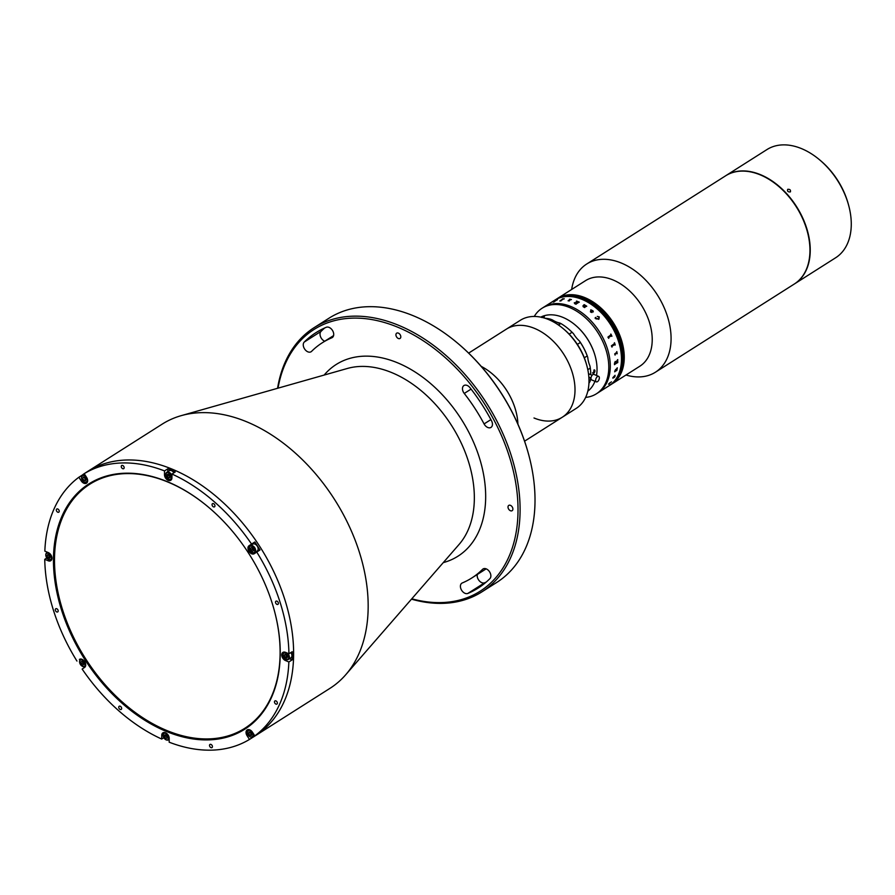<?xml version="1.0" encoding="UTF-8"?>
<svg xmlns="http://www.w3.org/2000/svg" width="895" height="895" viewBox="0 0 895 895"><rect width="100%" height="100%" fill="white"/><g stroke="black" fill="none" stroke-linecap="round" stroke-linejoin="round"><path stroke-width="1.34" d="M411.789 598.8A155.003 104.122 -122.4 0 0 517.836 502.24A155.003 104.122 -122.4 0 0 398.454 327.503A155.003 104.122 -122.4 0 0 278.021 388.161M277.573 388.285A156.491 105.129 57.6 0 1 314.1 327.659A156.491 105.129 57.6 0 1 399.394 325.635A156.491 105.129 57.6 0 1 511.716 457.065A156.491 105.129 57.6 0 1 481.879 591.875A156.491 105.129 57.6 0 1 411.476 599.158M481.879 591.875L496.792 582.41A156.491 105.129 -122.4 0 0 528.744 454.884A156.491 105.129 -122.4 0 0 458.016 343.512A156.491 105.129 -122.4 0 0 414.307 316.17A156.491 105.129 -122.4 0 0 329.013 318.195L314.1 327.659M484.083 423.928A5.963 4.005 -122.4 0 0 487.753 427.474A5.963 4.005 -122.4 0 0 491.008 427.396A5.963 4.005 -122.4 0 0 491.534 420.807A151.277 101.616 -122.4 0 0 469.998 387.714A5.963 4.005 -122.4 0 0 463.923 385.544A5.963 4.005 -122.4 0 0 464.248 393.442A139.351 93.606 57.6 0 1 484.083 423.928L490.885 419.61M252.547 737.032L252.759 737.357A156.491 105.129 -122.4 0 0 254.001 736.585L255.399 735.701A156.491 105.129 -122.4 0 0 285.236 600.892A156.491 105.129 -122.4 0 0 172.914 469.461A156.491 105.129 -122.4 0 1 285.236 600.892A156.491 105.129 -122.4 0 1 255.399 735.701L329.953 688.356A156.491 105.129 -122.4 0 0 345.716 674.752A156.491 105.129 -122.4 0 0 354.856 539.428A156.491 105.129 -122.4 0 0 247.467 422.116A156.491 105.129 -122.4 0 0 181.182 415.66A156.491 105.129 -122.4 0 0 162.174 424.14L86.222 472.381A156.491 105.129 -122.4 0 0 84.991 473.175M172.914 469.461A156.491 105.129 -122.4 0 0 87.62 471.486A156.491 105.129 -122.4 0 1 172.914 469.461M166.302 736.059A156.491 105.129 -122.4 0 0 167.41 736.563A156.491 105.129 -122.4 0 1 166.302 736.059M486.153 582.13A151.277 101.616 57.6 0 1 484.62 582.79A5.963 4.005 57.6 0 1 481.778 582.656A5.963 4.005 57.6 0 1 477.315 574.478M462.267 582.958A5.963 4.005 -122.4 0 0 461.854 583.171A5.963 4.005 -122.4 0 0 460.724 588.306A5.963 4.005 -122.4 0 0 464.997 593.307A5.963 4.005 -122.4 0 0 467.839 593.441A151.277 101.616 -122.4 0 0 478.154 588.06A151.277 101.616 -122.4 0 0 489.878 578.673A5.963 4.005 -122.4 0 0 489.364 571.502A5.963 4.005 -122.4 0 0 483.031 568.974A5.963 4.005 -122.4 0 0 482.562 569.343A139.351 93.606 57.6 0 1 471.766 578.002A139.351 93.606 57.6 0 1 462.267 582.958M398.398 333.13A3.132 2.103 57.6 0 1 400.636 335.759A3.132 2.103 57.6 0 1 400.043 338.455A3.132 2.103 57.6 0 1 398.342 338.489A3.132 2.103 57.6 0 1 396.093 335.86A3.132 2.103 57.6 0 1 396.686 333.164A3.132 2.103 57.6 0 1 398.398 333.13M510.474 505.362A3.132 2.103 57.6 0 1 512.723 507.991A3.132 2.103 57.6 0 1 512.13 510.687A3.132 2.103 57.6 0 1 510.418 510.721A3.132 2.103 57.6 0 1 508.17 508.091A3.132 2.103 57.6 0 1 508.774 505.395A3.132 2.103 57.6 0 1 510.474 505.362M324.728 341.219A5.963 4.005 57.6 0 1 324.617 341.174A5.963 4.005 57.6 0 1 320.477 336.565A5.963 4.005 57.6 0 1 321.014 331.396A151.277 101.616 57.6 0 1 324.74 327.95M304.244 342.058A5.963 4.005 -122.4 0 0 303.707 347.215A5.963 4.005 -122.4 0 0 307.846 351.825A5.963 4.005 -122.4 0 0 311.091 351.746A5.963 4.005 -122.4 0 0 311.561 351.377A139.351 93.606 57.6 0 1 322.357 342.729A139.351 93.606 57.6 0 1 331.855 337.773A5.963 4.005 -122.4 0 0 332.269 337.56A5.963 4.005 -122.4 0 0 332.627 330.669A5.963 4.005 -122.4 0 0 326.283 327.279A151.277 101.616 -122.4 0 0 315.969 332.66A151.277 101.616 -122.4 0 0 304.244 342.058L321.014 331.396M174.01 472.761A1.868 1.253 -122.4 0 0 173.093 471.799M169.748 475.234A148.29 99.614 -122.4 0 0 168.708 474.831A148.29 99.614 -122.4 0 1 169.748 475.234M287.194 653.831A148.29 99.614 -122.4 0 0 287.206 653.059A148.29 99.614 -122.4 0 1 287.194 653.831M458.016 343.512L458.52 343.937A155.003 104.122 57.6 0 1 528.565 454.246L528.744 454.884M517.914 424.174A52.167 35.039 -122.4 0 0 481.208 366.368A52.167 35.039 -122.4 0 1 517.679 420.684A52.167 35.039 -122.4 0 1 517.914 424.174M534.002 417.987A52.167 35.039 -122.4 0 0 562.261 417.249A52.167 35.039 -122.4 0 0 574.735 384.458A52.167 35.039 -122.4 0 0 548.199 336.665A52.167 35.039 -122.4 0 0 506.335 329.17L468.644 353.111M168.148 482.002A145.314 97.611 57.6 0 1 208.736 507.398A145.314 97.611 57.6 0 1 274.407 610.804A145.314 97.611 57.6 0 1 165.541 731.103A145.314 97.611 57.6 0 1 53.454 558.872A145.314 97.611 57.6 0 1 168.148 482.002M208.859 507.499A144.565 97.119 -122.4 0 0 168.607 482.349A144.565 97.119 -122.4 0 0 89.813 484.217A144.565 97.119 -122.4 0 0 62.247 608.757A144.565 97.119 -122.4 0 0 166.011 730.175A144.565 97.119 -122.4 0 0 244.805 728.295A144.565 97.119 -122.4 0 0 274.362 610.647M213.48 506.861A1.868 1.253 -122.4 0 0 214.498 506.839A1.868 1.253 -122.4 0 0 214.856 505.227A1.868 1.253 -122.4 0 0 213.513 503.661A1.868 1.253 -122.4 0 0 212.507 503.684A1.868 1.253 -122.4 0 0 212.149 505.295A1.868 1.253 -122.4 0 0 213.48 506.861M122.693 468.678A1.868 1.253 -122.4 0 0 123.711 468.656A1.868 1.253 -122.4 0 0 124.069 467.056A1.868 1.253 -122.4 0 0 122.727 465.489A1.868 1.253 -122.4 0 0 121.709 465.512A1.868 1.253 -122.4 0 0 121.362 467.123A1.868 1.253 -122.4 0 0 122.693 468.678M276.947 604.371A1.868 1.253 -122.4 0 0 277.953 604.349A1.868 1.253 -122.4 0 0 278.311 602.738A1.868 1.253 -122.4 0 0 276.98 601.171A1.868 1.253 -122.4 0 0 275.962 601.194A1.868 1.253 -122.4 0 0 275.604 602.805A1.868 1.253 -122.4 0 0 276.947 604.371M275.895 704.096A1.868 1.253 -122.4 0 0 276.913 704.074A1.868 1.253 -122.4 0 0 277.271 702.463A1.868 1.253 -122.4 0 0 275.928 700.897A1.868 1.253 -122.4 0 0 274.922 700.93A1.868 1.253 -122.4 0 0 274.564 702.53A1.868 1.253 -122.4 0 0 275.895 704.096M210.963 747.616A1.868 1.253 -122.4 0 0 211.981 747.593A1.868 1.253 -122.4 0 0 212.339 745.994A1.868 1.253 -122.4 0 0 210.996 744.427A1.868 1.253 -122.4 0 0 209.978 744.45A1.868 1.253 -122.4 0 0 209.62 746.05A1.868 1.253 -122.4 0 0 210.963 747.616M120.176 709.444A1.868 1.253 -122.4 0 0 121.194 709.422A1.868 1.253 -122.4 0 0 121.541 707.811A1.868 1.253 -122.4 0 0 120.21 706.244A1.868 1.253 -122.4 0 0 119.192 706.278A1.868 1.253 -122.4 0 0 118.834 707.878A1.868 1.253 -122.4 0 0 120.176 709.444M56.721 611.934A1.868 1.253 -122.4 0 0 57.727 611.912A1.868 1.253 -122.4 0 0 58.085 610.3A1.868 1.253 -122.4 0 0 56.754 608.734A1.868 1.253 -122.4 0 0 55.736 608.768A1.868 1.253 -122.4 0 0 55.378 610.368A1.868 1.253 -122.4 0 0 56.721 611.934M57.761 512.208A1.868 1.253 -122.4 0 0 58.779 512.186A1.868 1.253 -122.4 0 0 59.126 510.575A1.868 1.253 -122.4 0 0 57.795 509.009A1.868 1.253 -122.4 0 0 56.777 509.031A1.868 1.253 -122.4 0 0 56.419 510.642A1.868 1.253 -122.4 0 0 57.761 512.208M163.796 737.737L161.715 739.057A156.491 105.129 -122.4 0 1 82.15 669.057L84.6 667.413A4.766 3.2 -122.4 0 0 85.461 663.296A4.766 3.2 -122.4 0 0 82.049 659.335A4.766 3.2 -122.4 0 0 79.442 659.391A4.766 3.2 -122.4 0 0 79.398 659.425L79.957 659.156M80.259 659.078A156.491 105.129 -122.4 0 0 80.528 659.503A4.095 2.752 -122.4 0 0 80.516 659.514A4.095 2.752 -122.4 0 0 79.711 662.826A4.095 2.752 -122.4 0 0 79.744 662.926M81.49 665.679A4.095 2.752 -122.4 0 0 81.568 665.746A4.095 2.752 -122.4 0 0 84.947 666.406A156.491 105.129 -122.4 0 0 85.249 666.753M46.831 557.999L44.75 559.319A156.491 105.129 -122.4 0 0 76.948 661.069M86.222 472.381A156.491 105.129 -122.4 0 1 87.453 471.609L84.197 473.679A156.491 105.129 -122.4 0 0 82.139 475.178L78.872 477.248A156.491 105.129 -122.4 0 0 44.839 551.141L48.263 552.584A4.766 3.2 -122.4 0 1 51.686 556.589A4.766 3.2 -122.4 0 1 50.78 560.706A4.766 3.2 -122.4 0 1 48.185 560.762L44.75 559.319M164.523 470.915L164.49 474.686A4.766 3.2 -122.4 0 0 166.716 479.407A4.766 3.2 -122.4 0 0 170.766 480.279A4.766 3.2 -122.4 0 0 171.929 477.818L171.974 474.048L175.23 471.978A156.491 105.129 -122.4 0 0 171.516 470.356A156.491 105.129 -122.4 0 0 167.79 468.846L164.523 470.915A156.491 105.129 -122.4 0 0 84.197 473.679L86.591 477.371A4.766 3.2 -122.4 0 1 86.491 483.177A4.766 3.2 -122.4 0 1 81.266 480.928L78.872 477.248M254.001 736.585A156.491 105.129 -122.4 0 0 258.084 733.788L254.818 735.858L252.424 732.177A4.766 3.2 -122.4 0 0 249.806 729.872A4.766 3.2 -122.4 0 0 247.199 729.928A4.766 3.2 -122.4 0 0 247.098 735.746L249.492 739.427L252.759 737.357M249.492 739.427A156.491 105.129 -122.4 0 1 169.166 742.19L169.2 738.42A4.766 3.2 -122.4 0 0 165.519 732.77A4.766 3.2 -122.4 0 0 162.924 732.826A4.766 3.2 -122.4 0 0 161.76 735.287L161.715 739.057M289.376 656.751A2.607 1.756 57.6 0 1 288.716 656.606M292.117 659.895A156.491 105.129 -122.4 0 0 292.206 651.717L288.94 653.786L285.505 652.343A4.766 3.2 -122.4 0 0 282.909 652.41A4.766 3.2 -122.4 0 0 282.003 656.516A4.766 3.2 -122.4 0 0 285.427 660.521L288.861 661.964L292.117 659.895L289.443 658.765M254.806 541.978L249.09 545.693A4.766 3.2 -122.4 0 0 249 551.443A4.766 3.2 -122.4 0 0 254.247 553.714A4.766 3.2 -122.4 0 0 254.292 553.681L260.009 549.966A156.491 105.129 -122.4 0 0 254.806 541.978L252.345 543.623A4.766 3.2 -122.4 0 0 251.372 545.033M255.769 551.958A4.766 3.2 -122.4 0 0 256.999 551.879M167.79 468.846L167.757 471.687M251.54 544.048A156.491 105.129 -122.4 0 0 171.974 474.048M288.94 653.786A156.491 105.129 -122.4 0 0 256.742 552.036M254.818 735.858A156.491 105.129 -122.4 0 0 288.861 661.964M174.424 472.493A2.607 1.756 -122.4 0 0 172.892 471.061A2.607 1.756 -122.4 0 0 171.985 470.915M562.261 417.249L576.246 408.366A52.167 35.039 -122.4 0 0 586.896 365.854A52.167 35.039 -122.4 0 0 563.324 328.733A52.167 35.039 -122.4 0 0 548.579 319.549A52.167 35.039 -122.4 0 0 520.319 320.298L506.335 329.17A52.167 35.039 -122.4 0 1 534.606 328.431A52.167 35.039 -122.4 0 1 572.185 372.208A52.167 35.039 -122.4 0 1 562.261 417.249L524.571 441.179M563.324 328.733L564.331 329.584A49.18 33.037 57.6 0 1 586.549 364.589L586.896 365.854M48.408 554.788L47.01 555.672L47.871 554.43L49.549 555.135L50.366 557.082L49.516 558.335L47.838 557.619L49.236 556.735L48.475 554.687A4.095 2.752 -122.4 0 0 50.209 557.317M47.916 552.439A4.095 2.752 -122.4 0 0 46.775 552.741A4.095 2.752 -122.4 0 0 45.969 556.175M47.715 558.928A4.095 2.752 -122.4 0 0 48.934 559.711A4.095 2.752 -122.4 0 0 51.172 559.666A4.095 2.752 -122.4 0 0 51.899 558.804M47.838 557.619L47.01 555.672M48.722 553.244A3.647 2.45 -122.4 0 0 45.846 555.18A3.647 2.45 -122.4 0 0 48.654 559.509A3.647 2.45 -122.4 0 0 51.541 557.574A3.647 2.45 -122.4 0 0 48.722 553.244M82.25 661.304A4.095 2.752 -122.4 0 0 83.682 663.766M85.584 666.003L84.947 666.406A4.095 2.752 -122.4 0 0 84.98 666.383A4.095 2.752 -122.4 0 0 85.685 665.556M80.483 660.062A3.647 2.45 -122.4 0 0 79.767 663.016A3.647 2.45 -122.4 0 0 81.411 665.611A3.647 2.45 -122.4 0 0 84.466 666.182A3.647 2.45 -122.4 0 0 84.51 661.763A3.647 2.45 -122.4 0 0 80.483 660.062M84.029 664.023L82.664 663.038L81.266 663.933L80.852 661.964L82.049 661.159L83.671 662.322L84.085 664.28L82.888 665.086L81.266 663.933M81.635 659.19A4.095 2.752 -122.4 0 0 80.55 659.492L81.188 659.078M165.743 734.761A4.095 2.752 -122.4 0 0 167.399 737.435M165.116 732.613A4.095 2.752 -122.4 0 0 164.031 732.915A4.095 2.752 -122.4 0 0 163.024 735.03A4.095 2.752 -122.4 0 0 163.192 736.261A4.095 2.752 -122.4 0 0 163.226 736.361M164.971 739.113A4.095 2.752 -122.4 0 0 165.049 739.18A4.095 2.752 -122.4 0 0 168.428 739.841A4.095 2.752 -122.4 0 0 169.2 738.901M163.103 735.354A3.647 2.45 -122.4 0 0 163.248 736.451A3.647 2.45 -122.4 0 0 164.893 739.046A3.647 2.45 -122.4 0 0 168.797 737.76A3.647 2.45 -122.4 0 0 165.978 733.43A3.647 2.45 -122.4 0 0 163.103 735.354M167.399 737.502L165.877 735.981L164.479 736.865L164.501 735.019L165.967 734.717L167.41 736.249L167.387 738.095L165.933 738.397L164.479 736.865M167.331 737.514L165.933 738.397M250.052 731.987A4.095 2.752 -122.4 0 0 250.734 733.419A4.095 2.752 -122.4 0 0 251.551 734.426M249.246 736.216A4.095 2.752 -122.4 0 0 249.325 736.283A4.095 2.752 -122.4 0 0 252.703 736.943A4.095 2.752 -122.4 0 0 253.632 734.045M248.183 735.03A3.647 2.45 -122.4 0 0 249.168 736.149A3.647 2.45 -122.4 0 0 252.591 736.372A3.647 2.45 -122.4 0 0 252.267 732.3A3.647 2.45 -122.4 0 0 248.743 730.376A3.647 2.45 -122.4 0 0 247.523 733.553A3.647 2.45 -122.4 0 0 248.183 735.03L247.098 735.746M251.685 734.437L249.996 732.569L248.597 733.452L249.056 731.864L250.678 732.065L251.853 733.866L251.394 735.466L249.772 735.265L248.597 733.452M251.171 734.37L249.772 735.265M249.392 729.727A4.095 2.752 -122.4 0 0 248.307 730.029A4.095 2.752 -122.4 0 0 247.467 733.363A4.095 2.752 -122.4 0 0 247.501 733.464M288.727 657.892A4.095 2.752 -122.4 0 0 289.32 658.071M284.957 658.686A4.095 2.752 -122.4 0 0 286.176 659.47A4.095 2.752 -122.4 0 0 288.414 659.414L290.931 657.825A4.095 2.752 -122.4 0 0 290.841 652.578M288.414 659.414A4.095 2.752 -122.4 0 0 287.329 653.115M285.762 654.458A4.095 2.752 -122.4 0 0 287.452 657.075M285.102 652.198A4.095 2.752 -122.4 0 0 284.017 652.5A4.095 2.752 -122.4 0 0 283.212 655.934M287.664 654.334L288.19 653.999L288.626 656.203M286.792 654.894L287.608 656.84L286.758 658.082L285.08 657.377L284.252 655.431L285.113 654.189L286.792 654.894M285.08 657.377L286.478 656.494L285.718 654.446M285.65 654.547L284.252 655.431M285.897 659.268A3.647 2.45 -122.4 0 0 288.783 657.333A3.647 2.45 -122.4 0 0 285.964 653.003A3.647 2.45 -122.4 0 0 283.088 654.939A3.647 2.45 -122.4 0 0 285.897 659.268M257.111 551.096A4.095 2.752 -122.4 0 0 257.145 551.074A4.095 2.752 -122.4 0 0 257.189 551.051A4.095 2.752 -122.4 0 0 257.257 546.107A4.095 2.752 -122.4 0 0 252.748 544.16A4.095 2.752 -122.4 0 0 252.714 544.182L250.242 545.749A4.095 2.752 -122.4 0 0 250.197 545.782A4.095 2.752 -122.4 0 0 249.403 549.094A4.095 2.752 -122.4 0 0 249.425 549.194M251.171 551.947A4.095 2.752 -122.4 0 0 251.249 552.014A4.095 2.752 -122.4 0 0 254.627 552.674A4.095 2.752 -122.4 0 0 254.672 552.651A4.095 2.752 -122.4 0 0 254.739 547.706A4.095 2.752 -122.4 0 0 250.242 545.749M254.146 552.45A3.647 2.45 -122.4 0 0 254.191 548.031A3.647 2.45 -122.4 0 0 250.164 546.33A3.647 2.45 -122.4 0 0 249.448 549.284A3.647 2.45 -122.4 0 0 251.103 551.879A3.647 2.45 -122.4 0 0 254.146 552.45M251.741 547.427L253.352 548.59L253.766 550.548L252.569 551.354L250.958 550.201L250.533 548.232L251.741 547.427M251.775 547.449L250.533 548.232M253.71 550.291L252.356 549.306L250.958 550.201M251.942 547.572A4.095 2.752 -122.4 0 0 253.363 550.033M173.876 472.84A4.095 2.752 -122.4 0 0 169.278 470.725L166.761 472.325A4.095 2.752 -122.4 0 0 165.754 474.439A4.095 2.752 -122.4 0 0 165.922 475.659A4.095 2.752 -122.4 0 0 165.944 475.76M171.952 475.771A4.095 2.752 -122.4 0 0 166.761 472.325M171.527 477.158A3.647 2.45 -122.4 0 0 168.708 472.828A3.647 2.45 -122.4 0 0 165.832 474.764A3.647 2.45 -122.4 0 0 165.978 475.849A3.647 2.45 -122.4 0 0 167.622 478.456A3.647 2.45 -122.4 0 0 171.527 477.158M168.696 474.115L170.139 475.648L170.117 477.494L168.652 477.807L167.208 476.274L167.231 474.428L168.696 474.115M170.128 476.901L168.607 475.379L167.208 476.274M170.05 476.912L168.652 477.807M167.701 478.512A4.095 2.752 -122.4 0 0 167.779 478.579A4.095 2.752 -122.4 0 0 171.158 479.239A4.095 2.752 -122.4 0 0 171.885 478.389M168.461 474.16A4.095 2.752 -122.4 0 0 170.128 476.834M84.231 477.18A4.095 2.752 -122.4 0 0 84.913 478.612A4.095 2.752 -122.4 0 0 85.73 479.608M85.405 475.536A4.095 2.752 -122.4 0 0 82.485 475.211A4.095 2.752 -122.4 0 0 81.646 478.556A4.095 2.752 -122.4 0 0 81.669 478.657M86.435 477.482A3.647 2.45 -122.4 0 0 82.911 475.569A3.647 2.45 -122.4 0 0 81.691 478.747A3.647 2.45 -122.4 0 0 82.362 480.223A3.647 2.45 -122.4 0 0 83.347 481.342A3.647 2.45 -122.4 0 0 86.77 481.566A3.647 2.45 -122.4 0 0 86.435 477.482M84.857 477.259L86.021 479.06L85.573 480.66L83.951 480.447L82.776 478.646L83.224 477.046L84.857 477.259M85.864 479.63L83.951 480.447M83.425 481.409A4.095 2.752 -122.4 0 0 83.492 481.476A4.095 2.752 -122.4 0 0 86.871 482.136A4.095 2.752 -122.4 0 0 87.609 481.286M625.985 375.016A64.082 43.049 -122.4 0 0 655.431 372.208L794.312 284.017A64.082 43.049 -122.4 0 0 797.948 281.276A64.082 43.049 -122.4 0 0 794.436 204.015A64.082 43.049 -122.4 0 0 725.61 175.812L586.717 264.014A64.082 43.049 -122.4 0 0 583.081 266.744A64.082 43.049 -122.4 0 0 571.659 289.465M655.431 372.208A64.082 43.049 -122.4 0 0 659.067 369.478A64.082 43.049 -122.4 0 0 655.554 292.206A64.082 43.049 -122.4 0 0 586.717 264.014M611.8 384.022A50.668 34.044 57.6 0 0 611.889 383.966L639.847 366.212A50.668 34.044 -122.4 0 0 642.722 364.052A50.668 34.044 -122.4 0 0 639.947 302.957A50.668 34.044 -122.4 0 0 585.52 280.661L557.563 298.415A50.668 34.044 57.6 0 1 585.173 297.755A50.668 34.044 57.6 0 1 621.544 340.313A50.668 34.044 57.6 0 1 611.889 383.966A50.668 34.044 -122.4 0 0 614.764 381.807A50.668 34.044 -122.4 0 0 611.99 320.712A50.668 34.044 -122.4 0 0 557.563 298.415L557.372 298.538A50.668 34.044 57.6 0 1 584.994 297.878A50.668 34.044 57.6 0 1 621.365 340.436A50.668 34.044 57.6 0 1 611.699 384.089A50.668 34.044 57.6 0 1 611.609 384.145M556.164 299.299A50.668 34.044 57.6 0 1 556.254 299.243A50.668 34.044 57.6 0 1 583.876 298.583A50.668 34.044 57.6 0 1 620.246 341.14A50.668 34.044 57.6 0 1 610.58 384.794A50.668 34.044 57.6 0 1 610.491 384.861M555.974 299.422A50.668 34.044 57.6 0 1 556.063 299.366A50.668 34.044 57.6 0 1 583.685 298.706A50.668 34.044 57.6 0 1 620.056 341.264A50.668 34.044 57.6 0 1 610.401 384.917A50.668 34.044 57.6 0 1 610.3 384.973M557.283 298.594A50.668 34.044 57.6 0 1 557.372 298.538A50.668 34.044 57.6 0 1 584.994 297.878A50.668 34.044 57.6 0 1 621.365 340.436A50.668 34.044 57.6 0 1 611.699 384.089L611.52 384.201A50.668 34.044 57.6 0 1 611.419 384.268M557.093 298.706A50.668 34.044 57.6 0 1 557.182 298.65A50.668 34.044 57.6 0 1 584.804 297.99A50.668 34.044 57.6 0 1 621.175 340.559A50.668 34.044 57.6 0 1 611.52 384.201L611.33 384.324A50.668 34.044 57.6 0 1 611.24 384.38M556.903 298.829A50.668 34.044 57.6 0 1 557.003 298.773A50.668 34.044 57.6 0 1 585.095 298.315A50.668 34.044 57.6 0 1 621.074 340.95A50.668 34.044 57.6 0 1 611.33 384.324L611.14 384.447A50.668 34.044 57.6 0 1 611.05 384.503M556.724 298.952A50.668 34.044 57.6 0 1 556.813 298.885A50.668 34.044 57.6 0 1 584.905 298.438A50.668 34.044 57.6 0 1 620.895 341.073A50.668 34.044 57.6 0 1 611.14 384.447L610.961 384.559A50.668 34.044 57.6 0 1 610.86 384.615M556.343 299.187A50.668 34.044 57.6 0 1 556.444 299.12A50.668 34.044 57.6 0 1 584.066 298.471A50.668 34.044 57.6 0 1 620.436 341.029A50.668 34.044 57.6 0 1 610.77 384.682A50.668 34.044 57.6 0 1 610.681 384.738M556.533 299.064A50.668 34.044 57.6 0 1 556.623 299.008L556.254 299.243A50.668 34.044 57.6 0 1 583.876 298.583A50.668 34.044 57.6 0 1 620.246 341.14A50.668 34.044 57.6 0 1 610.58 384.794L610.211 385.029A50.668 34.044 57.6 0 1 610.121 385.096M557.372 298.538L556.623 299.008A50.668 34.044 57.6 0 1 584.245 298.348A50.668 34.044 57.6 0 1 620.615 340.906A50.668 34.044 57.6 0 1 610.961 384.559L610.58 384.794M556.444 299.12A50.668 34.044 57.6 0 1 584.066 298.471A50.668 34.044 57.6 0 1 620.436 341.029A50.668 34.044 57.6 0 1 610.77 384.682M556.813 298.885A50.668 34.044 57.6 0 1 584.435 298.236A50.668 34.044 57.6 0 1 620.806 340.794A50.668 34.044 57.6 0 1 611.14 384.447M556.623 299.008A50.668 34.044 57.6 0 1 584.245 298.348A50.668 34.044 57.6 0 1 620.615 340.906A50.668 34.044 57.6 0 1 610.961 384.559M557.182 298.65A50.668 34.044 57.6 0 1 584.804 297.99A50.668 34.044 57.6 0 1 621.175 340.559A50.668 34.044 57.6 0 1 611.52 384.201M557.003 298.773A50.668 34.044 57.6 0 1 584.614 298.113A50.668 34.044 57.6 0 1 620.985 340.671A50.668 34.044 57.6 0 1 611.33 384.324M555.784 299.534A50.668 34.044 57.6 0 1 555.885 299.478A50.668 34.044 57.6 0 1 583.506 298.829A50.668 34.044 57.6 0 1 619.877 341.387A50.668 34.044 57.6 0 1 610.211 385.029L610.021 385.152A50.668 34.044 57.6 0 1 609.931 385.208M555.605 299.657A50.668 34.044 57.6 0 1 555.694 299.601A50.668 34.044 57.6 0 1 583.316 298.941A50.668 34.044 57.6 0 1 619.687 341.498A50.668 34.044 57.6 0 1 610.021 385.152L609.842 385.275A50.668 34.044 57.6 0 1 609.741 385.331M555.415 299.78A50.668 34.044 57.6 0 1 555.504 299.713A50.668 34.044 57.6 0 1 583.126 299.064A50.668 34.044 57.6 0 1 619.497 341.621A50.668 34.044 57.6 0 1 609.842 385.275L609.652 385.387A50.668 34.044 57.6 0 1 609.562 385.443M555.224 299.892A50.668 34.044 57.6 0 1 555.325 299.836A50.668 34.044 57.6 0 1 582.947 299.176A50.668 34.044 57.6 0 1 619.318 341.733A50.668 34.044 57.6 0 1 609.652 385.387L609.461 385.51A50.668 34.044 57.6 0 1 609.372 385.566M556.254 299.243L555.694 299.601A50.668 34.044 57.6 0 1 583.316 298.941A50.668 34.044 57.6 0 1 619.687 341.498A50.668 34.044 57.6 0 1 610.021 385.152M555.694 299.601L555.504 299.713A50.668 34.044 57.6 0 1 583.126 299.064A50.668 34.044 57.6 0 1 619.497 341.621A50.668 34.044 57.6 0 1 609.842 385.275M555.045 300.015A50.668 34.044 57.6 0 1 555.135 299.948A50.668 34.044 57.6 0 1 582.757 299.299A50.668 34.044 57.6 0 1 619.127 341.856A50.668 34.044 57.6 0 1 609.461 385.51L609.282 385.622A50.668 34.044 57.6 0 1 609.182 385.689M554.855 300.127A50.668 34.044 57.6 0 1 554.945 300.071A50.668 34.044 57.6 0 1 582.567 299.411A50.668 34.044 57.6 0 1 618.937 341.979A50.668 34.044 57.6 0 1 609.282 385.622L609.092 385.745A50.668 34.044 -122.4 0 0 621.466 359.589A50.668 34.044 -122.4 0 0 597.782 309.469A50.668 34.044 -122.4 0 0 554.766 300.194A50.668 34.044 57.6 0 1 582.388 299.534A50.668 34.044 57.6 0 1 618.758 342.091A50.668 34.044 57.6 0 1 609.092 385.745L597.905 392.849A50.668 34.044 -122.4 0 0 607.571 349.195A50.668 34.044 -122.4 0 0 571.2 306.638A50.668 34.044 -122.4 0 0 543.578 307.287L542.09 308.238A50.668 34.044 -122.4 0 0 534.248 316.461M555.504 299.713L555.325 299.836A50.668 34.044 57.6 0 1 582.947 299.176A50.668 34.044 57.6 0 1 619.318 341.733A50.668 34.044 57.6 0 1 609.652 385.387M555.325 299.836L555.135 299.948A50.668 34.044 57.6 0 1 582.757 299.299A50.668 34.044 57.6 0 1 619.127 341.856A50.668 34.044 57.6 0 1 609.461 385.51M555.135 299.948L554.945 300.071A50.668 34.044 57.6 0 1 582.567 299.411A50.668 34.044 57.6 0 1 618.937 341.979A50.668 34.044 57.6 0 1 609.282 385.622M556.063 299.366A50.668 34.044 57.6 0 1 583.685 298.706A50.668 34.044 57.6 0 1 620.056 341.264A50.668 34.044 57.6 0 1 610.401 384.917M555.885 299.478A50.668 34.044 57.6 0 1 583.506 298.829A50.668 34.044 57.6 0 1 619.877 341.387A50.668 34.044 57.6 0 1 610.211 385.029M549.373 319.895L550.503 319.179A45.455 30.531 -122.4 0 0 545.055 318.251M569.164 334.137L572.073 332.28A45.455 30.531 -122.4 0 0 568.381 328.879A45.455 30.531 -122.4 0 0 560.852 323.52L559.8 323.028A22.353 15.014 57.6 0 1 556.131 321.909A22.353 15.014 57.6 0 1 552.472 319.951L550.503 319.179M588.977 381.863L590.174 381.113A45.455 30.531 -122.4 0 0 590.599 377.835M590.745 374.669A45.455 30.531 -122.4 0 0 590.308 368.091L587.802 369.68M584.312 357.799L587.232 355.942A45.455 30.531 -122.4 0 0 580.374 342.483L577.365 344.396M560.852 323.52L558.48 325.019M568.504 328.98A44.716 30.038 57.6 0 1 568.627 329.091A44.716 30.038 57.6 0 1 573.516 333.734L572.073 332.28M580.374 342.483L579.389 340.95A22.353 15.014 57.6 0 1 573.516 333.734M579.389 340.95A44.716 30.038 57.6 0 1 587.769 357.396L587.232 355.942M590.308 368.091L589.95 365.999A22.353 15.014 57.6 0 1 587.769 357.396M588.932 383.351A22.353 15.014 57.6 0 1 589.783 381.897L590.174 381.113M575.53 325.265A43.217 29.032 57.6 0 1 575.653 325.366A43.217 29.032 57.6 0 1 592.591 348.625A43.217 29.032 57.6 0 1 595.186 356.132A43.217 29.032 57.6 0 1 595.231 356.288M596.518 375.486A43.967 29.535 -122.4 0 0 595.276 356.445A43.967 29.535 -122.4 0 0 592.635 348.815A43.967 29.535 -122.4 0 0 575.407 325.153A43.967 29.535 -122.4 0 0 540.748 317.132M541.71 317.501L544.182 316.975L542.963 317.647M560.236 323.912A43.967 29.535 -122.4 0 0 549.474 319.828M593.452 373.372L594.034 369.915A1.868 0.996 -67.2 0 1 594.47 369.926A1.868 0.996 -67.2 0 1 594.884 371.246A1.868 0.996 -67.2 0 1 594 373.025L593.452 373.372A1.868 0.996 -67.2 0 1 593.027 373.36A1.868 0.996 -67.2 0 1 592.613 372.756M541.934 317.389L544.384 316.752M587.802 391.216A43.967 29.535 -122.4 0 0 594.951 381.292M594.034 369.915L594 373.025M585.643 397.402A50.668 34.044 -122.4 0 0 596.417 393.789A50.668 34.044 -122.4 0 0 606.083 350.146A50.668 34.044 -122.4 0 0 569.712 307.578A50.668 34.044 -122.4 0 0 542.09 308.238M598.643 376.37L593.989 374.412A2.976 1.589 112.8 0 0 592.859 374.613A2.976 1.589 112.8 0 0 591.08 377.466A2.976 1.589 112.8 0 0 591.673 379.916L596.327 381.863A2.976 1.589 112.8 0 0 597.457 381.673A2.976 1.589 112.8 0 0 599.247 378.82A2.976 1.589 112.8 0 0 598.643 376.37A2.976 1.589 112.8 0 0 597.513 376.56A2.976 1.589 112.8 0 0 595.723 379.424A2.976 1.589 112.8 0 0 596.327 381.863M616.689 369.993L616.879 369.68A50.668 34.044 -122.4 0 0 616.901 369.557L617.035 369.478A50.668 34.044 -122.4 0 1 616.834 370.485L616.7 370.575A50.668 34.044 -122.4 0 0 616.722 370.452L614.887 371.548A50.668 34.044 -122.4 0 1 614.843 371.749L614.697 371.839A50.668 34.044 -122.4 0 0 614.742 371.671L614.742 371.28A50.668 34.044 -122.4 0 0 614.753 371.224L617.158 368.013A50.668 34.044 -122.4 0 0 617.181 367.89L617.315 367.811A50.668 34.044 -122.4 0 1 617.147 368.841L617.013 368.93A50.668 34.044 -122.4 0 0 617.035 368.807L615.089 370.273L615.368 370.832L616.689 369.993M614.966 376.515L614.071 377.634L613.623 376.761L612.952 378.238L612.862 377.634L614.999 375.385A50.668 34.044 -122.4 0 0 615.044 375.285L614.966 376.515M611.442 381.829L608.466 384.168M617.751 361.435A50.657 34.032 -122.4 0 1 617.74 362.598L617.751 362.609A50.668 34.044 -122.4 0 0 617.763 361.949A50.668 34.044 -122.4 0 0 617.763 361.423L617.628 361.513A50.668 34.044 -122.4 0 1 617.628 361.669L616.129 362.833A50.668 34.044 -122.4 0 0 616.129 362.296L617.751 360.338A50.668 34.044 -122.4 0 0 617.729 359.611L617.595 359.689A50.668 34.044 -122.4 0 1 617.606 359.846L616.107 361.86L615.245 361.446L616.096 361.86M617.617 362.699A50.668 34.044 -122.4 0 0 617.617 362.542L614.63 364.444A50.668 34.044 -122.4 0 1 614.63 364.589L614.485 364.679A50.668 34.044 -122.4 0 0 614.496 364.019A50.668 34.044 -122.4 0 0 614.507 363.191L615.245 361.446M596.417 393.789L597.905 392.849A50.668 34.044 -122.4 0 0 610.289 366.693A50.668 34.044 -122.4 0 0 586.594 316.573A50.668 34.044 -122.4 0 0 543.578 307.287L554.945 300.071M597.301 316.394L599.258 316.908L598.822 319.336L595.063 318.105L595.712 317.401L596.014 318.9L598.453 318.9L599.113 316.964L597.312 316.394L599.27 316.897L598.822 319.336M593.005 310.822L593.284 311.885L590.487 311.169L591.942 312.5L590.487 311.975L590.913 309.894A50.668 34.044 -122.4 0 0 590.812 309.804L593.005 310.822M583.26 306.012L584.502 306.817L585.755 305.743A50.668 34.044 -122.4 0 0 585.632 305.665L585.766 305.575A50.668 34.044 -122.4 0 1 586.762 306.213L586.628 306.303A50.668 34.044 -122.4 0 0 586.516 306.224L584.569 307.343A50.668 34.044 -122.4 0 1 584.771 307.477L584.636 307.567A50.668 34.044 -122.4 0 0 584.469 307.455L583.932 307.231A50.668 34.044 -122.4 0 0 583.887 307.198L582.992 305.754L584.133 304.77A50.668 34.044 -122.4 0 0 584.021 304.703L584.155 304.613A50.668 34.044 -122.4 0 1 585.162 305.206L585.017 305.284A50.668 34.044 -122.4 0 0 584.905 305.217L583.238 306.571L584.502 306.806L585.755 305.754M574.668 303.662L574.299 302.745L576 302.521L576.57 301.201A50.668 34.044 -122.4 0 0 576.436 301.145L576.57 301.067A50.668 34.044 -122.4 0 1 577.219 301.302L576.425 302.678A50.668 34.044 -122.4 0 1 576.917 302.868L578.204 301.839A50.668 34.044 -122.4 0 0 578.069 301.783L578.204 301.693A50.668 34.044 -122.4 0 1 579.278 302.141L579.143 302.23A50.668 34.044 -122.4 0 0 579.009 302.174L576.022 304.076A50.668 34.044 -122.4 0 1 576.156 304.132L576.022 304.222A50.668 34.044 -122.4 0 0 574.668 303.651L574.299 302.734L576 302.532L576.57 301.212M568.873 300.586L568.929 300.742A50.668 34.044 -122.4 0 1 569.433 300.843L569.298 300.933A50.668 34.044 -122.4 0 0 569.052 300.877L568.157 300.809A50.668 34.044 -122.4 0 0 568.101 300.798L570.014 299.411A50.668 34.044 -122.4 0 0 569.511 299.322L569.645 299.243A50.668 34.044 -122.4 0 1 571.424 299.579L571.29 299.657A50.668 34.044 -122.4 0 0 570.786 299.556L568.929 300.754A50.657 34.032 -122.4 0 1 569.421 300.854M560.74 300.888L559.856 301A50.668 34.044 -122.4 0 0 559.811 301L562.865 298.941A50.668 34.044 -122.4 0 0 562.34 298.975L562.474 298.885A50.668 34.044 -122.4 0 1 564.264 298.818L564.13 298.896A50.668 34.044 -122.4 0 0 563.593 298.908L560.606 300.809A50.668 34.044 -122.4 0 1 561.131 300.798L560.997 300.888A50.668 34.044 -122.4 0 0 560.74 300.888M554.039 301.839L553.233 302.13A50.668 34.044 -122.4 0 0 553.188 302.141L556.265 300.127A50.668 34.044 -122.4 0 0 555.795 300.284L555.929 300.205A50.668 34.044 -122.4 0 1 557.54 299.702L557.406 299.791A50.668 34.044 -122.4 0 0 556.925 299.926L553.938 301.828A50.668 34.044 -122.4 0 1 554.419 301.693L554.273 301.783A50.668 34.044 -122.4 0 0 554.039 301.839M615.212 354.017L615.089 354.375A50.668 34.044 -122.4 0 1 615.178 354.968L615.044 355.058A50.668 34.044 -122.4 0 0 614.999 354.778L614.72 353.961A50.668 34.044 -122.4 0 0 614.708 353.894L616.8 352.294A50.668 34.044 -122.4 0 0 616.689 351.69L616.823 351.601A50.668 34.044 -122.4 0 1 617.181 353.704L617.035 353.793A50.668 34.044 -122.4 0 0 616.946 353.201L615.212 354.017M611.856 346.745L611.43 345.895A50.668 34.044 -122.4 0 0 611.408 345.828L614.585 343.501A50.668 34.044 -122.4 0 0 614.362 342.83L614.496 342.74A50.668 34.044 -122.4 0 1 615.223 345L615.078 345.09A50.668 34.044 -122.4 0 0 614.876 344.418L611.889 346.331A50.668 34.044 -122.4 0 1 612.09 346.991L611.956 347.081A50.668 34.044 -122.4 0 0 611.856 346.745M608.522 337.997L607.951 337.158A50.668 34.044 -122.4 0 0 607.918 337.102L611.061 334.775A50.668 34.044 -122.4 0 0 610.748 334.126L610.882 334.048A50.668 34.044 -122.4 0 1 611.923 336.251L611.788 336.33A50.668 34.044 -122.4 0 0 611.486 335.681L608.499 337.583A50.668 34.044 -122.4 0 1 608.801 338.232L608.667 338.321A50.668 34.044 -122.4 0 0 608.522 337.997M615.995 362.374L615.301 361.927L614.641 363.281A50.668 34.044 -122.4 0 1 614.641 363.56L615.995 362.922A50.668 34.044 -122.4 0 0 615.995 362.374L615.29 361.916L614.63 363.281A50.657 34.032 -122.4 0 1 614.63 363.56L614.775 363.683M617.606 362.542L614.619 364.444A50.657 34.032 -122.4 0 1 614.619 364.589L614.485 364.668M617.718 359.611A50.657 34.032 -122.4 0 1 617.74 360.327L616.118 362.285A50.657 34.032 -122.4 0 1 616.118 362.833L616.129 362.822M614.865 344.418L611.878 346.331A50.657 34.032 -122.4 0 1 612.079 346.991L611.956 347.07M614.485 342.751A50.657 34.032 -122.4 0 1 615.212 345L615.078 345.09M595.063 318.117L595.869 317.512L596.003 318.9L599.18 318.273M592.826 310.867L590.834 310.945L592.859 311.594L592.826 310.867M586.751 306.224A50.657 34.032 -122.4 0 0 585.766 305.587L585.643 305.665M585.151 305.206A50.657 34.032 -122.4 0 0 584.155 304.624L584.032 304.703M583.07 306.649L584.133 304.781M576.279 302.745L574.791 302.868L574.97 303.629A50.668 34.044 -122.4 0 1 575.216 303.729L576.783 302.957A50.668 34.044 -122.4 0 0 576.279 302.745M576.783 302.969A50.657 34.032 -122.4 0 0 576.772 302.957L575.216 303.741A50.657 34.032 -122.4 0 0 574.97 303.64L574.791 302.89M579.266 302.152A50.657 34.032 -122.4 0 0 578.204 301.704L578.081 301.783M576.425 302.678A50.657 34.032 -122.4 0 1 576.917 302.879L578.204 301.85M577.219 301.313A50.657 34.032 -122.4 0 0 576.57 301.078L576.447 301.156M571.413 299.59A50.657 34.032 -122.4 0 0 569.656 299.254L569.533 299.333M568.124 300.809L570.014 299.422M609.853 382.836L608.566 384.123L609.551 383.877M614.843 376.56L614.887 375.967L613.981 376.538L614.171 377.321L614.843 376.56M616.7 370.564L616.823 370.485A50.657 34.032 -122.4 0 0 617.024 369.478M617.024 368.807L615.637 369.49L615.357 370.821M617.304 367.811A50.657 34.032 -122.4 0 1 617.136 368.841L617.024 368.919M616.711 370.452L614.876 371.537A50.657 34.032 -122.4 0 1 614.831 371.749L614.708 371.828M794.458 283.928A64.082 43.049 -122.4 0 0 794.592 283.838L835.617 257.782A64.082 43.049 -122.4 0 0 848.706 205.559A64.082 43.049 -122.4 0 0 819.742 159.948A64.082 43.049 -122.4 0 0 801.842 148.749A64.082 43.049 -122.4 0 0 766.914 149.588L725.879 175.633A64.082 43.049 -122.4 0 0 725.744 175.722M794.592 283.838A64.082 43.049 -122.4 0 0 806.809 228.628A64.082 43.049 -122.4 0 0 760.817 174.805A64.082 43.049 -122.4 0 0 725.879 175.633M790.24 191.955C787.913 192 787.085 191.116 787.745 189.292C790.084 189.203 790.923 190.087 790.24 191.955L790.531 191.675M819.742 159.948L820.749 160.798A61.106 41.047 57.6 0 1 848.359 204.284L848.706 205.559M324.158 375.061A113.564 76.288 57.6 0 1 398.085 363.023A113.564 76.288 57.6 0 1 482.506 469.271A113.564 76.288 57.6 0 1 443.26 562.619M345.716 674.752L459.09 544.428A106.281 71.387 -122.4 0 0 465.299 452.523A106.281 71.387 -122.4 0 0 392.368 372.857A106.281 71.387 -122.4 0 0 347.361 368.471L181.182 415.66M331.855 337.773L332.627 337.281M467.839 593.441L484.62 582.79M482.562 569.343L483.557 568.717M464.248 393.442L471.072 389.101M163.08 734.448L161.76 735.287M49.538 559.901L48.185 560.762M286.78 659.66L285.427 660.521M252.345 543.623L249.09 545.693M165.81 473.847L164.49 474.686M82.374 480.235L81.266 480.928M322.357 342.729L333.589 335.591M471.766 578.002L486.164 568.851M47.513 552.271L46.775 552.741M51.809 559.252L51.172 559.666M169.189 739.348L168.428 739.841M164.669 732.513L164.031 732.915M254.695 735.679L252.703 736.943M248.944 729.615L248.307 730.029M284.655 652.097L284.017 652.5M257.145 551.074L254.627 552.674M171.795 478.836L171.158 479.239M84.398 473.992L82.485 475.211M87.509 481.734L86.871 482.136M588.843 377.108L590.991 378.003M588.485 373.718L592.143 375.251"/></g></svg>
